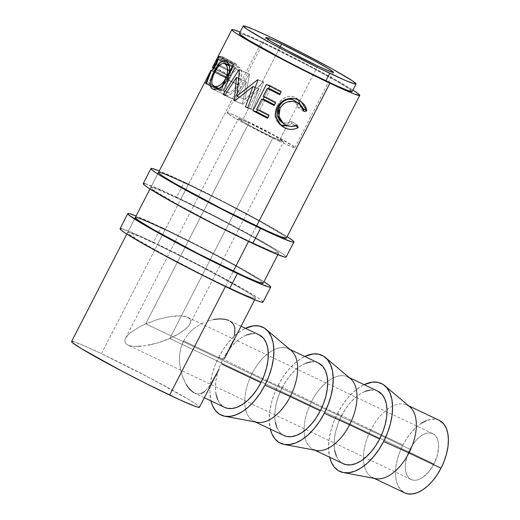<?xml version="1.0" encoding="UTF-8"?>
<svg xmlns="http://www.w3.org/2000/svg" width="520" height="520" viewBox="0 0 520 520"><rect width="100%" height="100%" fill="white"/><g stroke="black" fill="none" stroke-linecap="round" stroke-linejoin="round"><path stroke-width="0.39" stroke-dasharray="2.6 1.95" d="M144.989 183.644L165.529 192.01L216.625 217.022L266.591 243.964L281.457 253L285.161 255.703L286.163 257.056A80.353 3.809 27.2 0 0 250.003 234.689A80.353 3.809 27.2 0 0 176.599 197.171L184.321 182.136L159.256 170.911A80.353 3.809 -152.8 0 1 184.321 182.136L176.599 197.171A80.353 3.809 27.2 0 0 143.234 183.586L143.234 183.586M248.794 241.026A71.89 3.406 27.2 0 0 278.642 253.175A71.89 3.406 27.2 0 0 246.285 233.175A71.89 3.406 27.2 0 0 180.609 199.602L188.331 184.574A71.89 3.406 -152.8 0 1 254.014 218.147A71.89 3.406 -152.8 0 1 286.364 238.147L285.467 236.951L282.152 234.526L259.376 221.097L224.146 202.339L188.331 184.574L180.609 199.602A71.89 3.406 27.2 0 0 150.755 187.453A71.89 3.406 27.2 0 0 183.112 207.461A71.89 3.406 27.2 0 0 248.794 241.026L256.516 225.999L248.794 241.026L212.979 223.262L177.749 204.503L154.966 191.074L151.651 188.65L150.761 187.447L156.286 188.819L180.609 199.602L216.424 217.367L251.654 236.125L274.43 249.555L277.745 251.979L278.636 253.188L273.111 251.81L248.794 241.026M184.321 182.136L238.251 209.222L263.725 222.957L287.144 236.639A80.353 3.809 -152.8 0 0 184.321 182.136M188.331 184.574L164.008 173.791L158.483 172.419L150.755 187.453M262.997 302.127A80.353 3.809 27.2 0 0 226.831 279.773A80.353 3.809 27.2 0 0 153.426 242.255L161.148 227.227L136.084 215.995A80.353 3.809 -152.8 0 1 161.148 227.227L153.426 242.255A80.353 3.809 27.2 0 0 120.062 228.67L120.062 228.67M225.622 286.111A71.89 3.406 27.2 0 0 255.469 298.266A71.89 3.406 27.2 0 0 223.119 278.258A71.89 3.406 27.2 0 0 157.437 244.692L165.159 229.665A71.89 3.406 -152.8 0 1 230.841 263.231A71.89 3.406 -152.8 0 1 263.198 283.238L262.301 282.035L258.986 279.611L236.203 266.182L200.974 247.429L165.159 229.665L157.437 244.692A71.89 3.406 27.2 0 0 127.588 232.537A71.89 3.406 27.2 0 0 159.939 252.544A71.89 3.406 27.2 0 0 225.622 286.111L233.344 271.083L225.622 286.111L202.312 274.703L165.47 255.547L137.41 239.707L128.486 233.74L127.588 232.531L129.155 232.589L139.321 236.438L157.437 244.692L180.745 256.1L217.588 275.256L245.648 291.096L251.258 294.639L254.572 297.063L255.469 298.272L253.903 298.214L243.737 294.365L225.622 286.111M161.148 227.227L215.078 254.312L240.552 268.047L263.971 281.723A80.353 3.809 -152.8 0 0 161.148 227.227M165.159 229.665L140.842 218.875L135.317 217.503L127.588 232.537M262.99 302.139L261.989 300.788L258.284 298.084L243.419 289.048L193.453 262.106L142.357 237.094L121.817 228.728M189.936 324.006L190.691 321.497L190.183 319.365L188.422 317.675L185.49 316.511L181.487 315.906L176.566 315.887L170.931 316.453L158.366 319.241L145.704 323.843L409.935 449.287A25.376 14.027 -64.6 0 0 411.086 479.518A25.376 14.027 -64.6 0 0 433.999 463.905A25.376 14.027 -64.6 0 0 432.848 433.674A25.376 14.027 -64.6 0 0 409.935 449.287L145.704 323.843L158.366 319.241L170.931 316.453L181.487 315.906L187.688 317.284L190.183 319.365L190.691 321.497L189.936 324.006L187.947 326.794L180.596 332.748L169.774 338.462L433.999 463.905L428.649 471.978L422.286 477.704L419.022 479.401L415.87 480.22L412.951 480.129L410.384 479.141L408.259 477.276L406.66 474.624L405.652 471.276L405.269 467.37L405.529 463.041L407.907 453.824L409.935 449.287L415.285 441.214L418.399 437.996L421.655 435.487L424.918 433.791L428.064 432.972L430.982 433.062L433.557 434.05L435.675 435.91L437.275 438.568L438.288 441.916L438.666 445.822L437.515 454.721L433.999 463.905L169.774 338.462L175.526 335.693L184.789 329.745L187.947 326.794L189.956 323.973L283.608 141.745A25.376 1.203 -152.8 0 1 273.072 137.456L169.774 338.462L273.072 137.456L283.608 141.745L274.086 135.727L249.008 122.837A25.376 1.203 -152.8 0 1 272.188 134.68A25.376 1.203 -152.8 0 1 283.608 141.745M125.541 338.293L124.781 340.801L125.541 338.293L127.53 335.51L130.683 332.56L139.952 326.612L145.704 323.843L249.008 122.837L238.472 118.547L241.943 121.076L251.843 126.666L273.072 137.456A25.376 1.203 -152.8 0 1 249.893 125.606A25.376 1.203 -152.8 0 1 238.472 118.547A25.376 1.203 -152.8 0 1 249.008 122.837L145.704 323.843L139.952 326.612L130.683 332.56L127.53 335.51L125.522 338.325L238.472 118.547M374.127 478.354L372.671 477.666A40.177 22.211 115.4 0 1 363.48 459.173A40.177 22.211 115.4 0 1 370.851 429.8L402.916 445.022A40.177 22.211 -64.6 0 0 404.736 492.888M409.844 406.829A40.177 22.211 -64.6 0 0 386.997 409.643A40.177 22.211 -64.6 0 0 370.851 429.8L337.506 413.439L333.619 422.136L330.766 431.035L329.056 439.803L328.562 448.091L329.654 457.243A48.633 26.884 115.4 0 1 337.506 413.439L370.851 429.8A40.177 22.211 -64.6 0 0 363.48 459.173A40.177 22.211 -64.6 0 0 375.739 478.66M314.776 450.177L313.326 449.488A40.177 22.211 115.4 0 1 304.128 431.002A40.177 22.211 115.4 0 1 311.506 401.622L341.517 415.87A40.177 22.211 -64.6 0 0 343.343 463.743M350.493 378.651A40.177 22.211 -64.6 0 0 327.646 381.466A40.177 22.211 -64.6 0 0 311.506 401.622L278.161 385.262L274.274 393.959L271.421 402.863L269.711 411.625L269.211 419.913L270.303 429.065A48.633 26.884 115.4 0 1 278.161 385.262L311.506 401.622A40.177 22.211 -64.6 0 0 304.128 431.002A40.177 22.211 -64.6 0 0 316.394 450.482M255.431 422.006L253.975 421.31A40.177 22.211 115.4 0 1 244.784 402.825A40.177 22.211 115.4 0 1 252.155 373.445L282.172 387.699A40.177 22.211 -64.6 0 0 283.992 435.565M291.148 350.48A40.177 22.211 -64.6 0 0 268.3 353.294A40.177 22.211 -64.6 0 0 252.155 373.445L218.81 357.084L214.922 365.781L212.069 374.686L210.359 383.448L209.865 391.742L210.958 400.887A48.633 26.884 115.4 0 1 218.81 357.084L252.155 373.445A40.177 22.211 -64.6 0 0 244.784 402.825A40.177 22.211 -64.6 0 0 257.043 422.305M279.091 141.109A38.064 1.807 27.2 0 0 294.892 147.544A38.064 1.807 27.2 0 0 277.764 136.955A38.064 1.807 27.2 0 0 242.996 119.177L280.235 46.709L242.996 119.177A38.064 1.807 27.2 0 0 227.188 112.749A38.064 1.807 27.2 0 0 244.316 123.338A38.064 1.807 27.2 0 0 279.091 141.109L286.969 125.788L279.091 141.109L247.247 124.93L232.388 116.545L227.194 112.742L230.119 113.471L242.996 119.177L274.839 135.363L294.418 146.906L294.892 147.55L291.967 146.822L279.091 141.109M317.707 65.969L286.969 125.788L317.707 65.969M240.76 33.566L249.73 36.959L265.72 44.245L308.295 65.624L336.765 81.185L348.498 88.316L352.216 91.52A63.434 3.01 27.2 0 0 323.668 73.859A63.434 3.01 27.2 0 0 265.72 44.245L269.581 36.725L265.72 44.245A63.434 3.01 27.2 0 0 239.375 33.52L239.382 33.514M73.157 341.543L83.323 345.391L101.439 353.646L149.695 377.878L189.65 400.049L195.267 403.598L198.582 406.022L199.472 407.225A71.89 3.406 27.2 0 0 167.122 387.218A71.89 3.406 27.2 0 0 101.439 353.646L261.703 41.808L240.11 32.097A71.89 3.406 -152.8 0 1 261.703 41.808L101.439 353.646A71.89 3.406 27.2 0 0 71.591 341.497L71.598 341.49M225.407 286.533L233.344 271.083L225.407 286.533M248.573 241.442L256.516 225.999L248.573 241.442M209.489 83.298L223.002 56.998A71.89 3.406 27.2 0 0 221.26 56.394L219.7 56.27L218.673 57.161L214.584 64.188L212.674 69.303L213.011 70.083L214.26 70.648A71.89 3.406 -152.8 0 1 214.877 70.857L208.637 82.999A71.89 3.406 -152.8 0 1 209.489 83.298L223.438 90.785A54.977 2.607 27.2 0 0 222.787 90.558L208.637 82.999L214.877 70.857L229.028 78.416A54.977 2.607 27.2 0 0 228.553 78.254L212.719 69.7C212.563 68.627 213.401 66.352 215.248 62.875C216.977 59.423 218.4 57.252 219.531 56.355L221.26 56.394L235.619 64.025L234.247 64.09L219.531 56.355L234.247 64.09C233.259 65.007 231.9 67.191 230.165 70.636L215.248 62.875L230.165 70.636C228.326 74.145 227.416 76.407 227.428 77.428L214.26 70.648A71.89 3.406 -152.8 0 1 214.877 70.857L229.028 78.416L222.787 90.558L208.637 82.999A71.89 3.406 -152.8 0 1 209.489 83.298L223.438 90.785L236.951 64.486L223.002 56.998L209.489 83.298M218.394 55.893L233.422 63.642L219.908 89.941L204.874 82.193A71.89 3.406 -152.8 0 0 204.847 82.212A71.89 3.406 -152.8 0 1 204.874 82.193L211.055 70.168L204.874 82.193L219.908 89.941A54.977 2.607 27.2 0 0 219.856 90.025L204.808 82.303L219.856 90.025L226.096 77.883A54.977 2.607 27.2 0 0 226.103 77.974L211.66 70.59L226.103 77.974L220.565 90.916A54.977 2.607 27.2 0 0 221 91.267L206.297 83.928L221 91.267L226.194 78.156L211.178 70.519L226.194 78.156L221 91.267A54.977 2.607 27.2 0 1 220.565 90.916L226.103 77.974A54.977 2.607 27.2 0 1 226.096 77.883L219.856 90.025A54.977 2.607 27.2 0 1 219.869 89.986A54.977 2.607 27.2 0 1 219.908 89.941L233.422 63.642L218.394 55.893A71.89 3.406 27.2 0 0 218.342 55.952M212.427 67.502L216.944 58.702L212.427 67.502M210.23 82.27L211.556 77.155M259.103 334.802A40.177 22.211 -64.6 0 0 222.82 359.522L183.567 340.886L180.713 348.368L179.452 356.298L179.634 364.169L180.993 371.722L183.274 378.644L186.264 384.625L182.026 375.271L179.634 364.169L179.452 356.298L180.713 348.368L183.567 340.886L222.82 359.522A40.177 22.211 -64.6 0 0 224.64 407.387M197.333 393.965L193.531 392.548L197.333 393.965L201.065 393.614L197.333 393.965M209.612 385.95L204.588 391.625L210.067 385.281M218.725 369.766L211.256 383.442M224.224 359.067L224.653 358.222M232.928 340.587L231.738 343.59L232.928 340.587M234.592 335.004L233.883 337.734L235.008 332.43L234.864 327.815L233.279 323.993L230.172 321.132L225.693 319.397L220.071 318.844L213.694 319.495L206.928 321.341L213.694 319.495M241.092 326.248L230.172 321.132M203.515 322.706L200.115 324.389L203.515 322.706M193.681 328.666L200.115 324.389L193.681 328.666L188.006 334.197L193.681 328.666M183.567 340.886L188.006 334.197L183.567 340.886M261.703 41.808A71.89 3.406 -152.8 0 1 352.95 90.09L332.748 78.332L309.959 66.04L261.703 41.808M225.368 356.844L231.738 343.59M201.065 393.614L204.588 391.625M186.264 384.625L189.755 389.363L193.531 392.548M221.26 56.394A71.89 3.406 -152.8 0 1 223.002 56.998L236.951 64.486A54.977 2.607 27.2 0 0 235.619 64.025L221.26 56.394M235.619 64.025A54.977 2.607 -152.8 0 1 236.951 64.486L223.438 90.785A54.977 2.607 27.2 0 0 222.787 90.558L229.028 78.416A54.977 2.607 27.2 0 0 228.553 78.254L227.617 77.785L227.435 77.044L229.827 71.299L233.487 64.909L234.39 63.993L235.619 64.025M230.731 70.116L228.8 74.939L230.412 75.719L234.917 66.95A54.977 2.607 27.2 0 0 233.792 66.586L232.648 67.041L230.731 70.116M230.431 70.681L215.599 62.927C213.902 66.352 213.642 67.957 214.819 67.756L229.3 75.426C228.339 75.686 228.716 74.1 230.431 70.681C232.213 67.301 233.331 65.936 233.792 66.586L219.297 58.916A71.89 3.406 -152.8 0 1 220.772 59.397L234.917 66.95L230.412 75.719L216.261 68.159L220.772 59.397L234.917 66.95A54.977 2.607 27.2 0 0 233.792 66.586L219.297 58.916C218.628 58.208 217.393 59.54 215.599 62.927L230.431 70.681M229.3 75.426L214.117 67.216L214.565 65.156L216.808 60.788L218.328 58.968L219.297 58.916A71.89 3.406 -152.8 0 1 220.772 59.397L216.261 68.159L214.819 67.756M294.483 100.523L296.836 102.96L298.181 107.751L300.437 106.873L303.192 108.641L300.437 106.873L300.3 104.767L300.437 106.873L298.181 107.751L304.083 111.605L298.181 107.751L294.743 100.698M280.716 121.362L286.007 125.106L282.197 122.278C285.019 123.63 288.034 123.285 291.245 121.238L297.154 125.093L291.245 121.238L291.889 123.507L295.438 125.781L291.889 123.507L287.372 125.691L291.889 123.507L291.245 121.238L286.572 123.045L283.218 122.701L280.605 121.27M280.046 124.559L278.856 123.741L275.008 116.278L276.308 117.838L275.008 116.278C274.671 112.697 275.431 109.135 277.277 105.599L277.797 106.769L277.277 105.599C282.315 97.442 288.23 94.679 295.009 97.318L298.818 100.145L295.607 97.643L292.858 96.525L290.505 96.22L287.177 96.733L285.506 97.377L280.82 100.64L277.277 105.599L275.32 110.916L275.113 117.039L276.913 121.68L280.261 124.69M246.337 81.868L238.459 78.37L246.337 81.868L235.164 100.028L224.828 95.381L235.164 100.028L246.337 81.868L242.424 104.085L246.337 81.868M234.319 100.692L242.424 104.085A54.977 2.607 27.2 0 0 242.769 104.273L234.767 100.939L242.769 104.273L258.914 88.842L242.769 104.273A54.977 2.607 27.2 0 1 242.424 104.085L234.319 100.692M255.203 87.451L258.914 88.842L255.203 87.451M247.852 107.608L250.972 108.726L258.914 88.842L250.972 108.726A54.977 2.607 27.2 0 0 252.675 109.635L247.722 107.952L252.675 109.635L263.692 81.998L252.675 109.635A54.977 2.607 27.2 0 1 250.972 108.726L247.852 107.608M257.972 79.898L263.692 81.998L257.972 79.898M257.654 79.729L263.445 81.868A54.977 2.607 27.2 0 0 263.692 81.998A54.977 2.607 -152.8 0 1 263.445 81.868L257.654 79.729M239.467 97.136L245.011 99.45L263.445 81.868L245.011 99.45L239.467 97.136M239.395 69.68L249.489 74.184L245.011 99.45L249.489 74.184L239.395 69.68M239.148 69.537L249.294 74.074A54.977 2.607 27.2 0 0 249.489 74.184A54.977 2.607 -152.8 0 1 249.294 74.074L239.148 69.537M224.926 95.225L233.864 99.281L249.294 74.074L233.864 99.281A54.977 2.607 27.2 0 0 235.164 100.028A54.977 2.607 27.2 0 1 233.864 99.281L224.926 95.225M281.099 92.04L281.378 91.28L281.099 92.04M270.517 89.056L266.357 97.149L263.166 96.395L266.357 97.149A54.977 2.607 27.2 0 0 275.834 102.07L275.555 102.83L275.834 102.07A54.977 2.607 -152.8 0 1 266.357 97.149L270.517 89.056M264.972 99.847L259.772 109.96L256.581 109.206L259.772 109.96A54.977 2.607 27.2 0 0 269.25 114.888L268.97 115.642L269.25 114.888A54.977 2.607 -152.8 0 1 259.772 109.96L264.972 99.847M257.641 109.766L262.977 99.378L257.641 109.766M264.225 96.954L268.528 88.588L264.225 96.954M269.769 86.164L270.147 85.436L266.409 84.396L270.147 85.436A54.977 2.607 27.2 0 0 281.378 91.28A54.977 2.607 -152.8 0 1 270.147 85.436L269.769 86.164M218.361 56.193L233.402 63.869L233.591 64.688L218.66 57.155L233.591 64.688C233.5 65.988 232.583 68.413 230.841 71.955L216.131 64.603L230.841 71.955C228 76.901 226.453 78.969 226.194 78.156L227.506 77.298L230.412 72.787L232.837 67.477L233.506 64.129L218.361 56.193M217.828 60.743L218.654 57.518M211.283 70.603L226.194 78.156M206.349 83.772L220.565 90.916L206.349 83.772M211.783 70.538L226.096 77.883L211.783 70.538M230.75 71.175L228.274 75.198L227.767 75.569L227.481 75.186L231.985 66.417A54.977 2.607 27.2 0 0 232.096 66.703L232.056 67.964L230.75 71.175M227.565 75.498L212.544 67.86L227.565 75.498C227.591 76.284 228.566 75.01 230.503 71.669L215.677 64.227L230.503 71.669C232.083 68.178 232.615 66.528 232.096 66.703L218.192 59.631L232.096 66.703A54.977 2.607 27.2 0 1 231.985 66.417L227.63 75.556L213.766 68.516M212.433 67.464L227.481 75.186L212.433 67.464M218.264 59.377L231.985 66.417L218.264 59.377M227.149 79.664L238.531 84.909C233.61 93.041 229.242 96.453 225.427 95.153L213.103 89.239L225.427 95.153C223.067 92.684 224.075 87.23 228.456 78.806L214.747 72.014L228.456 78.806C232.719 70.356 236.425 66.573 239.564 67.457L226.311 61.093L239.564 67.457C242.665 70.239 242.32 76.056 238.531 84.909L227.149 79.664M212.739 89.089L225.966 95.413L228.026 95.433L231.562 93.574L235.306 89.941L237.022 87.549L240.786 79.261L241.644 73.892L241.169 69.706L239.564 67.457L237.25 67.392L234.429 69.602L231.4 73.651L228.456 78.806L225.959 84.26L224.4 89.219L224.139 93.048L225.427 95.153M225.881 60.866L239.564 67.457M227.214 92.651L225.7 90.734L225.823 87.64L228.442 80.282L231.433 74.965L233.961 71.766L236.301 70.09L238.219 70.187L239.48 72.04L239.883 75.348L239.005 80.314L237.868 83.233L236.139 86.392L233.227 90.012L230.23 92.203L227.214 92.651M226.779 92.437C229.821 93.62 233.357 90.883 237.374 84.227C240.416 77.103 240.695 72.423 238.219 70.187C235.612 69.336 232.537 72.332 228.995 79.17L214.695 72.124L228.995 79.17C225.518 86.021 224.776 90.441 226.779 92.437L218.576 88.517M237.374 84.227L227.221 79.514L237.374 84.227M238.219 70.187L229.3 65.884M218.81 357.084L223.587 348.926L229.067 341.614L235.034 335.439L241.267 330.636L245.414 328.302A48.633 26.884 115.4 0 0 218.81 357.084M259.019 334.763L256.146 333.827L251.531 333.691M246.539 334.984L241.371 337.675L236.223 341.64L231.29 346.743L226.766 352.781L222.82 359.522L219.609 366.704L217.256 374.062L215.839 381.303L215.43 388.147L216.034 394.342M217.633 399.64L220.168 403.845L224.569 407.349M318.454 362.979A40.177 22.211 -64.6 0 0 282.172 387.699L252.155 373.445A40.177 22.211 115.4 0 1 268.3 353.294A40.177 22.211 115.4 0 1 288.438 348.725L289.887 349.414M278.161 385.262L282.939 377.098L288.411 369.791L294.385 363.616L300.619 358.813L304.766 356.479A48.633 26.884 115.4 0 0 278.161 385.262M318.37 362.941L315.497 362.005L310.875 361.868M305.89 363.162L300.722 365.846L295.575 369.818L290.641 374.92L286.117 380.959L282.172 387.699L278.961 394.882L276.601 402.24L275.19 409.474L274.781 416.325L275.386 422.519M276.985 427.817L279.513 432.016L283.913 435.526M377.8 391.151A40.177 22.211 -64.6 0 0 341.517 415.87L311.506 401.622A40.177 22.211 115.4 0 1 327.646 381.466A40.177 22.211 115.4 0 1 347.782 376.903L349.238 377.591M337.506 413.439A48.633 26.884 115.4 0 1 364.111 384.657L359.964 386.99L353.73 391.794L347.763 397.969L342.284 405.275L337.506 413.439M377.715 391.112L374.842 390.182L370.227 390.039M365.235 391.339L360.068 394.024L354.919 397.995L349.986 403.098L345.462 409.13L341.517 415.87L338.306 423.059L335.953 430.411L334.542 437.651L334.126 444.503L334.737 450.691M336.329 455.995L338.865 460.194L343.265 463.704M421.466 423.169L416.319 427.141L411.385 432.244L406.861 438.282L402.916 445.022L399.704 452.205L397.345 459.563L395.935 466.804L395.525 473.649L396.13 479.843L397.728 485.141L400.257 489.346L404.664 492.85M439.114 420.264L436.241 419.328L431.626 419.192L426.634 420.485M439.199 420.303A40.177 22.211 -64.6 0 0 402.916 445.022L370.851 429.8A40.177 22.211 115.4 0 1 386.997 409.643A40.177 22.211 115.4 0 1 407.134 405.08L408.584 405.769M163.553 340.951L169.774 338.462L157.112 343.063L163.553 340.951M150.696 344.715L157.112 343.063L144.547 345.846L150.696 344.715M138.912 346.418L144.547 345.846L133.991 346.398L138.912 346.418M129.987 345.793L133.991 346.398L129.987 345.793L127.049 344.624L129.987 345.793M125.294 342.94L127.049 344.624L125.294 342.94L124.781 340.801L125.294 342.94M278.642 253.175L277.862 254.69M255.469 298.266L254.696 299.774M432.848 433.674L187.688 317.284M294.892 147.544L333.509 72.404M126.809 234.052L134.531 219.024M149.981 188.968L157.703 173.94M204.341 397.748L194.597 393.126M227.948 78.007L213.252 70.239M278.856 123.741L281.242 125.645M296.406 98.15L301.113 101.504M233.383 63.687L219.869 89.986M227.188 112.749L265.805 37.602M411.086 479.518L127.784 345.02"/><path stroke-width="0.78" d="M144.989 183.644L143.24 183.58L144.235 184.925L147.94 187.636L173.4 202.644L212.778 223.607L252.805 243.464L260.526 228.436A80.353 3.809 -152.8 0 0 293.891 242.014A80.353 3.809 -152.8 0 0 287.144 236.639L292.883 240.675L293.885 242.028L292.136 241.963L280.774 237.66L260.526 228.436A80.353 3.809 -152.8 0 1 187.122 190.918A80.353 3.809 -152.8 0 1 150.956 168.558A80.353 3.809 -152.8 0 1 159.256 170.911L152.711 168.617L150.963 168.552L143.234 183.586A80.353 3.809 27.2 0 0 179.394 205.946A80.353 3.809 27.2 0 0 252.805 243.464L260.526 228.436L220.5 208.578L193.297 194.272L161.935 176.572L155.669 172.608L151.964 169.897L150.963 168.552M158.483 172.419L159.38 173.622L162.695 176.046L175.994 184.125L220.701 208.234L266.416 230.614L280.839 236.782L286.364 238.16A71.89 3.406 -152.8 0 1 256.516 225.999A71.89 3.406 -152.8 0 1 190.833 192.433A71.89 3.406 -152.8 0 1 158.483 172.425A71.89 3.406 -152.8 0 1 188.331 184.574M252.805 243.464A80.353 3.809 27.2 0 0 286.163 257.043L284.414 256.99L273.046 252.694L252.805 243.464M237.354 273.52A80.353 3.809 -152.8 0 1 163.95 236.002A80.353 3.809 -152.8 0 1 127.79 213.642A80.353 3.809 -152.8 0 1 136.084 215.995L129.538 213.701L127.79 213.636L128.791 214.988L147.362 226.727L197.327 253.669L237.354 273.52L229.632 288.548L237.354 273.52L257.601 282.75L268.964 287.047L270.712 287.111A80.353 3.809 -152.8 0 1 237.354 273.52M121.817 228.728L120.068 228.664A80.353 3.809 27.2 0 0 156.227 251.03A80.353 3.809 27.2 0 0 229.632 288.548A80.353 3.809 27.2 0 0 262.997 302.127L270.719 287.099L269.718 285.76L263.971 281.723A80.353 3.809 -152.8 0 1 270.719 287.099M135.317 217.503L136.208 218.712L139.523 221.13L152.822 229.216L197.529 253.318L243.25 275.697L257.667 281.866L263.192 283.244A71.89 3.406 -152.8 0 1 233.344 271.083A71.89 3.406 -152.8 0 1 167.667 237.517A71.89 3.406 -152.8 0 1 135.31 217.51A71.89 3.406 -152.8 0 1 165.159 229.665M127.79 213.642L120.062 228.67L121.069 230.016L124.774 232.719L139.64 241.755L162.403 254.384L203.587 275.795L240.702 293.709L256.815 300.599L261.242 302.075L262.99 302.139M374.127 478.354L404.736 492.888A40.177 22.211 -64.6 0 0 441.019 468.169L408.954 452.946A40.177 22.211 115.4 0 1 372.671 477.666M384.709 385.632A48.633 26.884 115.4 0 0 364.111 384.657L372.262 382.168L377.851 382.337L382.779 384.241L386.848 387.803L389.909 392.893L391.846 399.308L392.581 406.803L392.08 415.09L390.377 423.859L387.524 432.757L383.63 441.454A48.633 26.884 115.4 0 1 343.428 472.582A48.633 26.884 115.4 0 1 329.654 457.243L331.227 462L334.295 467.09L338.364 470.652L343.291 472.557L348.881 472.726L354.919 471.153L361.179 467.903L367.406 463.099L373.38 456.924L378.859 449.618L383.63 441.454L408.954 452.946L383.63 441.454A48.633 26.884 115.4 0 0 384.709 385.632L409.844 406.829A40.177 22.211 -64.6 0 1 408.954 452.946L441.019 468.169L444.229 460.987L446.589 453.629L448 446.387L448.409 439.543L447.804 433.349L446.206 428.051L443.677 423.846L439.114 420.264M343.428 472.582L375.739 478.66A40.177 22.211 -64.6 0 0 408.954 452.946A40.177 22.211 115.4 0 0 407.134 405.08M314.776 450.177L343.343 463.743A40.177 22.211 -64.6 0 0 379.62 439.023L349.603 424.769A40.177 22.211 115.4 0 1 313.326 449.488M324.285 413.283A48.633 26.884 115.4 0 1 284.076 444.405A48.633 26.884 115.4 0 1 270.303 429.065L271.882 433.829L274.944 438.913L279.019 442.475L283.94 444.379L289.53 444.548L295.568 442.981L301.828 439.731L308.061 434.922L314.028 428.747L319.507 421.441L324.285 413.283L349.603 424.769L324.285 413.283L328.172 404.579L331.026 395.681L332.735 386.913L333.229 378.625L332.495 371.131L330.564 364.715L327.502 359.625L323.427 356.063L318.5 354.159L312.91 353.99L304.766 356.479A48.633 26.884 115.4 0 1 325.358 357.454A48.633 26.884 115.4 0 1 324.285 413.283M284.076 444.405L316.394 450.482A40.177 22.211 -64.6 0 0 349.603 424.769A40.177 22.211 -64.6 0 0 350.493 378.651L325.358 357.454M255.431 422.006L283.992 435.565A40.177 22.211 -64.6 0 0 320.275 410.846L290.257 396.591A40.177 22.211 115.4 0 1 253.975 421.31M264.933 385.106A48.633 26.884 115.4 0 1 224.731 416.228A48.633 26.884 115.4 0 1 210.958 400.887L212.531 405.652L215.599 410.735L219.667 414.303L224.594 416.201L230.185 416.377L236.223 414.804L242.476 411.554L248.709 406.75L254.683 400.575L260.163 393.263L264.933 385.106L290.257 396.591L264.933 385.106L268.827 376.409L271.681 367.504L273.383 358.741L273.884 350.447L273.15 342.953L271.213 336.538L268.151 331.448L264.075 327.886L259.155 325.981L253.565 325.812L245.414 328.302A48.633 26.884 115.4 0 1 266.012 329.277A48.633 26.884 115.4 0 1 264.933 385.106M224.731 416.228L257.043 422.305A40.177 22.211 -64.6 0 0 290.257 396.591A40.177 22.211 -64.6 0 0 291.148 350.48L266.012 329.277M281.613 44.038A38.064 1.807 -152.8 0 1 316.381 61.809A38.064 1.807 -152.8 0 1 333.509 72.404A38.064 1.807 -152.8 0 1 317.707 65.969L330.584 71.675L333.509 72.404L328.308 68.608L313.456 60.223L281.613 44.038L268.736 38.331L265.811 37.602L271.011 41.398L285.864 49.784L317.707 65.969A38.064 1.807 -152.8 0 1 282.939 48.198A38.064 1.807 -152.8 0 1 265.805 37.602A38.064 1.807 -152.8 0 1 281.613 44.038L280.235 46.709L281.613 44.038M329.739 73.275A63.434 3.01 -152.8 0 1 271.791 43.661A63.434 3.01 -152.8 0 1 243.237 26.006A63.434 3.01 -152.8 0 1 269.581 36.725L301.178 52.403L332.267 68.952L352.365 80.802L356.076 84.006L354.699 83.954L345.722 80.561L319.846 68.504L287.163 51.896L267.053 41.054L246.955 29.204L243.243 26L244.621 26.052L253.597 29.445L269.581 36.725A63.434 3.01 -152.8 0 1 327.529 66.346A63.434 3.01 -152.8 0 1 356.076 83.999A63.434 3.01 -152.8 0 1 329.739 73.275L325.877 80.789L329.739 73.275M243.237 26.006L239.375 33.52A63.434 3.01 27.2 0 0 267.923 51.175A63.434 3.01 27.2 0 0 325.877 80.789A63.434 3.01 27.2 0 0 352.216 91.513L347.341 90.305L334.613 84.864L305.312 70.727L283.303 59.41L248.047 39.845L240.169 34.58L239.382 33.514L240.76 33.566M231.862 29.646L232.752 30.855L236.067 33.273L249.366 41.36L269.737 52.663L306.586 71.819L329.888 83.226L354.211 94.01L359.736 95.388L358.846 94.178L352.95 90.09A71.89 3.406 -152.8 0 1 359.743 95.381A71.89 3.406 -152.8 0 1 329.888 83.226L256.516 225.999L329.888 83.226A71.89 3.406 -152.8 0 1 264.212 49.66A71.89 3.406 -152.8 0 1 231.855 29.653A71.89 3.406 -152.8 0 1 240.11 32.097L233.422 29.705L231.862 29.646L218.342 55.952A71.89 3.406 27.2 0 0 218.361 56.193L218.536 58.298L217.23 62.27L214.325 67.717L212.661 69.843L211.178 70.519L206.297 83.928A71.89 3.406 -152.8 0 1 205.738 83.466L211.055 70.284A71.89 3.406 -152.8 0 1 211.042 70.161L204.808 82.303A71.89 3.406 -152.8 0 1 204.822 82.258A71.89 3.406 -152.8 0 1 204.847 82.212A71.89 3.406 -152.8 0 0 204.808 82.303L211.042 70.161L211.783 70.538L211.042 70.161A71.89 3.406 -152.8 0 0 211.055 70.284L205.738 83.466L206.349 83.772L205.738 83.466A71.89 3.406 -152.8 0 0 206.297 83.928L211.276 70.609M126.809 234.052L71.591 341.497A71.89 3.406 27.2 0 0 103.948 361.498A71.89 3.406 27.2 0 0 169.624 395.07L225.407 286.533L169.624 395.07A71.89 3.406 27.2 0 0 199.478 407.219L218.725 369.766M233.344 271.083L248.573 241.442L233.344 271.083M306.663 110.065L306.787 110.942L304.083 111.605L303.277 108.83L301.808 106.359L299.774 104.331L296.173 102.271L292.578 101.413L287.606 101.849L285.266 102.784L283.166 104.195L280.69 107.049L279.11 110.507L278.655 113.002L279.409 117.975L282.029 122.213L284.928 124.514L288.711 126.106L291.558 126.445L297.154 125.093L298.24 127.576L294.95 128.953L291.46 129.448L287.976 129.051L283.907 127.426L279.357 123.825L276.53 118.664L275.899 115.024L276.029 112.177L277.797 106.769L281.561 101.946L286.969 99.047L293.059 98.423L296.017 99.028L299.605 100.555L304.252 104.513L305.949 107.536L306.663 110.065M252.889 86.587L234.767 100.939A71.89 3.406 -152.8 0 1 234.319 100.692L236.438 77.474L224.828 95.381A71.89 3.406 -152.8 0 1 223.125 94.413L239.148 69.537A71.89 3.406 27.2 0 0 239.395 69.68L236.951 96.083L257.654 79.729A71.89 3.406 27.2 0 0 257.972 79.898L247.722 107.952A71.89 3.406 -152.8 0 1 245.499 106.763L252.889 86.587L255.203 87.451L252.889 86.587L245.499 106.763L247.852 107.608L245.499 106.763A71.89 3.406 -152.8 0 0 247.722 107.952L257.972 79.898A71.89 3.406 -152.8 0 1 257.654 79.729L236.951 96.083L239.467 97.136L236.951 96.083L239.395 69.68A71.89 3.406 -152.8 0 1 239.148 69.537L223.125 94.413L224.926 95.225L223.125 94.413A71.89 3.406 -152.8 0 0 224.828 95.381L236.438 77.474L234.319 100.692L234.819 100.9L234.319 100.692A71.89 3.406 -152.8 0 0 234.767 100.939L252.889 86.587M252.895 110.695L266.409 84.396A71.89 3.406 27.2 0 0 281.099 92.04L279.714 94.737A71.89 3.406 -152.8 0 1 267.325 88.302L263.166 96.395A71.89 3.406 27.2 0 0 275.555 102.83L274.17 105.528A71.89 3.406 -152.8 0 1 261.781 99.093L256.581 109.206A71.89 3.406 27.2 0 0 268.97 115.642L267.586 118.339A71.89 3.406 -152.8 0 1 252.895 110.695L256.627 111.735A54.977 2.607 27.2 0 0 267.858 117.585L268.97 115.642A71.89 3.406 -152.8 0 1 256.581 109.206L261.781 99.093L264.972 99.847A54.977 2.607 27.2 0 0 274.45 104.767L275.555 102.83A71.89 3.406 -152.8 0 1 263.166 96.395L267.325 88.302L270.517 89.056A54.977 2.607 27.2 0 0 279.994 93.977L281.099 92.04L266.409 84.396L252.895 110.695L256.627 111.735L257.641 109.766L256.627 111.735A54.977 2.607 27.2 0 0 267.858 117.585L267.586 118.339L252.895 110.695M216.944 58.702L218.322 56.03L216.944 58.702L218.264 59.377L216.938 58.695L212.433 67.464L216.938 58.695A71.89 3.406 -152.8 0 0 217.074 59.066C217.685 58.975 217.217 60.697 215.677 64.227C213.694 67.541 212.647 68.751 212.544 67.86L212.433 67.464L212.797 67.99L213.844 67.165L215.677 64.227L216.19 64.486L215.677 64.227L217.022 60.977L217.074 59.066A71.89 3.406 -152.8 0 1 216.938 58.695M211.556 77.155L214.708 70.291L217.808 65.416L220.253 62.634L223.451 60.684L226.311 61.093L228.566 63.739L229.658 68.296L229.255 73.912L227.812 78.266L225.608 82.27L223.789 84.585L219.603 87.971L215.449 89.479L212.199 88.809L210.359 86.346L210.23 82.27M204.341 397.748L224.64 407.387A40.177 22.211 -64.6 0 0 260.923 382.668L221.669 364.032L260.923 382.668A40.177 22.211 -64.6 0 0 259.103 334.802L241.092 326.248M193.531 392.548L189.755 389.363L186.264 384.625M204.588 391.625L201.065 393.614M210.067 385.281L209.612 385.95M219.141 368.959L211.256 383.442M224.653 358.222L254.696 299.774M231.738 343.59L225.368 356.844M230.172 321.132L233.279 323.993L234.864 327.815L234.592 335.004M213.694 319.495L220.071 318.844L225.693 319.397L229.06 320.541M73.157 341.543L71.598 341.49L72.488 342.693L81.413 348.666L121.368 370.838L146.322 383.663L179.53 399.685L193.947 405.853L197.906 407.173L199.472 407.225M299.253 103.942L293.514 99.963L299.267 103.948L304.083 111.605L306.787 110.942L301.119 101.51L298.818 100.145C291.779 96.135 281.268 99.106 277.797 106.769C275.938 110.292 275.444 113.984 276.308 117.838L281.288 125.677L284.635 127.809C289.211 130.065 293.742 129.987 298.24 127.576L297.154 125.093C293.404 126.88 289.686 126.88 286.007 125.106L283.4 123.461L278.941 116.428L280.065 108.147C284.382 101.595 290.121 99.801 297.284 102.772L293.514 99.963C287.976 97.812 283.133 100.055 278.993 106.698L280.065 108.147L278.993 106.698L277.329 115.044L280.716 121.362L283.4 123.461M295.438 125.781L298.24 127.576L295.438 125.781M279.721 124.358L283.4 125.853L287.372 125.691L280.82 124.982L284.635 127.809L280.046 124.559M300.358 105.242L298.246 99.879L300.3 104.767M303.192 108.641L306.787 110.942L303.192 108.641M280.605 121.27L279.24 119.899L277.517 116.109L277.381 111.449L278.447 107.848L280.3 104.546L283.738 101.108L287.788 99.333L291.746 99.327L294.593 100.594M238.459 78.37L236.438 77.474L238.459 78.37M281.014 91.995L279.714 94.737A71.89 3.406 -152.8 0 1 267.325 88.302L270.517 89.056A54.977 2.607 27.2 0 0 279.994 93.977L281.014 91.995M275.464 102.784L274.17 105.528A71.89 3.406 -152.8 0 1 261.781 99.093L264.972 99.847A54.977 2.607 27.2 0 0 274.45 104.767L275.464 102.784M268.879 115.596L267.858 117.585L268.879 115.596M262.977 99.378L264.225 96.954L262.977 99.378M268.528 88.588L269.769 86.164L268.528 88.588M218.654 57.518L218.361 56.193A71.89 3.406 -152.8 0 1 218.394 55.893M211.178 70.519L211.178 70.519C211.569 71.474 213.219 69.505 216.131 64.603L217.828 60.743M211.66 70.59L211.055 70.284L211.66 70.59M213.766 68.516L212.544 67.86M218.192 59.631L217.074 59.066L218.192 59.631M212.199 88.809C217.094 90.727 222.072 87.678 227.149 79.664C230.75 70.701 230.471 64.513 226.311 61.093C222.339 59.67 218.238 63.186 213.993 71.643L214.747 72.014L213.993 71.643C209.593 80.087 208.994 85.806 212.199 88.809L212.713 89.076M226.311 61.093L225.908 60.873M213.544 86.08C210.834 83.648 211.224 78.995 214.695 72.124C218.238 65.293 221.669 62.53 224.978 63.83C228.306 66.586 228.527 71.565 225.635 78.78C221.468 85.358 217.438 87.789 213.544 86.08L216.164 86.651L219.479 85.579L222.872 82.83L225.635 78.78L227.221 79.514L225.635 78.78L227.338 74.126L227.526 68.601L226.753 66.001L224.978 63.83L229.307 65.904L224.432 63.55L222.606 63.447L219.928 64.896L217.197 67.964L213.629 74.36L211.79 80.775L212.011 84.091L213.961 86.307M224.62 63.635L224.978 63.83M224.569 407.349L227.597 408.356L232.219 408.499L237.205 407.199L242.372 404.515L247.52 400.55L252.453 395.447L256.978 389.409L260.923 382.668L264.134 375.486L266.494 368.128L267.904 360.887L268.314 354.042L267.709 347.848L266.11 342.55L263.582 338.344L259.019 334.763M251.531 333.691L246.539 334.984M216.034 394.342L217.633 399.64M288.438 348.725A40.177 22.211 115.4 0 1 290.257 396.591L320.275 410.846A40.177 22.211 -64.6 0 0 318.454 362.979L289.887 349.414M283.913 435.526L286.949 436.534L291.564 436.676L296.556 435.376L301.724 432.692L306.872 428.721L311.805 423.625L316.329 417.586L320.275 410.846L323.486 403.656L325.845 396.305L327.256 389.064L327.665 382.213L327.061 376.025L325.462 370.721L322.927 366.522L318.37 362.941M310.875 361.868L305.89 363.162M275.386 422.519L276.985 427.817M347.782 376.903A40.177 22.211 115.4 0 1 349.603 424.769L379.62 439.023A40.177 22.211 -64.6 0 0 377.8 391.151L349.238 377.591M343.265 463.704L346.294 464.711L350.916 464.854L355.901 463.554L361.069 460.87L366.216 456.898L371.15 451.796L375.674 445.763L379.62 439.023L382.837 431.834L385.19 424.482L386.601 417.241L387.01 410.391L386.406 404.196L384.807 398.899L382.278 394.7L377.715 391.112M370.227 390.039L365.235 391.339M334.737 450.691L336.329 455.995M404.664 492.85L407.693 493.857L412.308 494L417.3 492.7L422.468 490.016L427.615 486.05L432.549 480.948L437.073 474.91L441.019 468.169A40.177 22.211 -64.6 0 0 439.199 420.303L408.584 405.769M426.634 420.485L421.466 423.169M286.364 238.154L359.743 95.381M293.891 242.014L286.163 257.043M263.198 283.238L277.862 254.69M134.531 219.024L149.981 188.968M157.703 173.94L204.822 82.258M356.076 83.999L352.216 91.513M218.576 88.517L213.967 86.314M229.3 65.884L224.627 63.635"/></g></svg>
